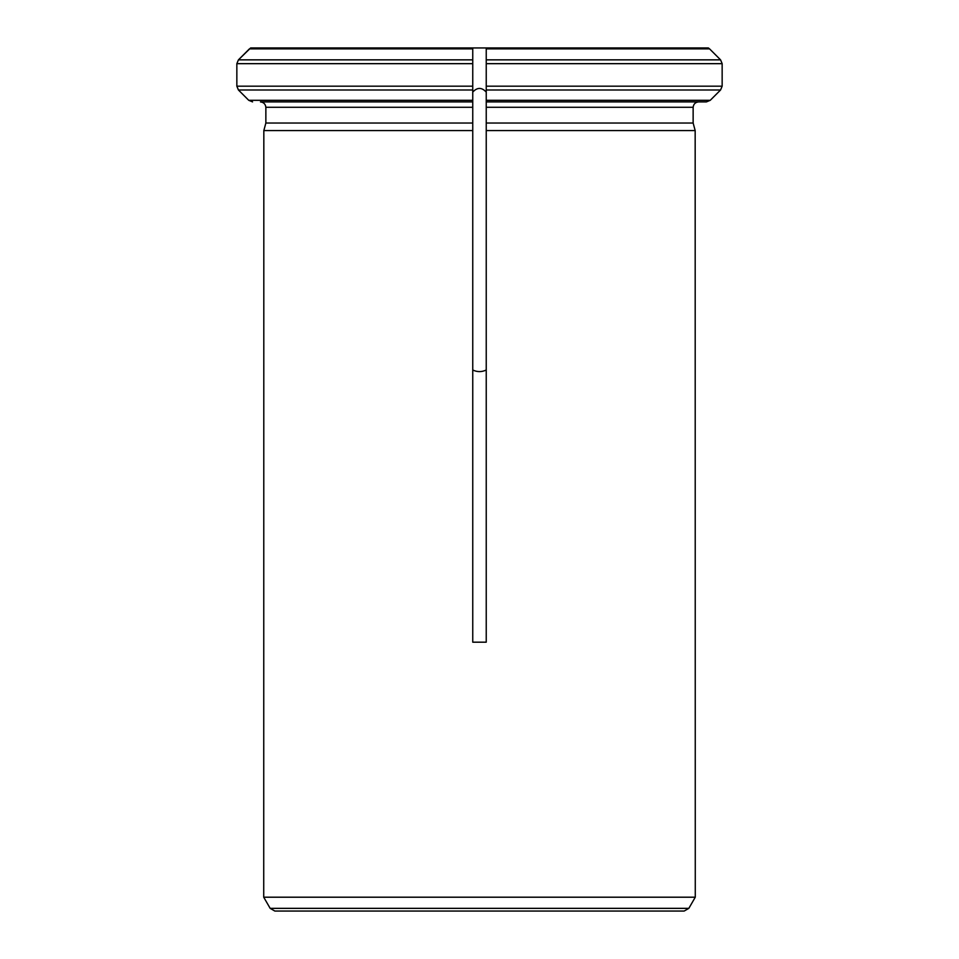 <?xml version="1.0" encoding="UTF-8"?>
<svg xmlns="http://www.w3.org/2000/svg" width="959" height="959" viewBox="0 0 959 959"><rect width="100%" height="100%" fill="white"/><g stroke="black" fill="none" stroke-linecap="round" stroke-linejoin="round"><path stroke-width="1.44" d="M270.162 908.353L688.838 908.353L684.163 911.05L274.837 911.05L270.162 908.353L263.725 897.204L695.275 897.204L695.167 130.58L693.141 123.028L693.141 107.288C693.537 104.075 695.335 102.277 698.548 101.894C695.335 102.277 693.537 104.075 693.141 107.288L486.237 107.288L486.237 92.088C481.742 87.209 477.246 87.209 472.751 92.088L472.751 101.894L260.452 101.894C263.665 102.289 265.463 104.087 265.859 107.288C265.463 104.087 263.665 102.289 260.452 101.894M708.365 47.95L709.564 48.861L708.365 47.95L472.751 47.95L472.751 642.182L486.237 642.182L486.237 123.028L486.237 130.58L695.167 130.58L693.141 123.028L486.237 123.028L486.237 107.288M472.751 370.006C477.246 372.14 481.742 372.14 486.237 370.006M236.849 63.666L472.751 63.666L472.751 47.95L250.635 47.95L238.431 59.854L236.849 63.666L236.849 86.178L238.431 89.99L248.753 100.311L252.577 101.894M472.751 123.028L265.859 123.028L263.833 130.58L265.859 123.028L265.859 107.288L472.751 107.288L472.751 130.58L263.833 130.58L263.725 897.204M472.751 48.861L249.436 48.861L238.431 59.854L472.751 59.854M472.751 92.088L472.751 86.178L236.849 86.178L238.431 89.99L248.753 100.311L472.751 100.311M486.237 59.854L720.569 59.854L709.564 48.861L720.569 59.854L722.151 63.666L486.237 63.666L486.237 47.95L486.237 101.894L706.423 101.894L710.247 100.311L720.569 89.99L710.247 100.311L486.237 100.311M486.237 92.088L486.237 86.178L722.151 86.178L722.151 63.666L722.151 86.178L720.569 89.99L486.237 89.99M238.431 89.99L472.751 89.99M709.564 48.861L486.237 48.861M688.838 908.353L695.275 897.204"/></g></svg>
